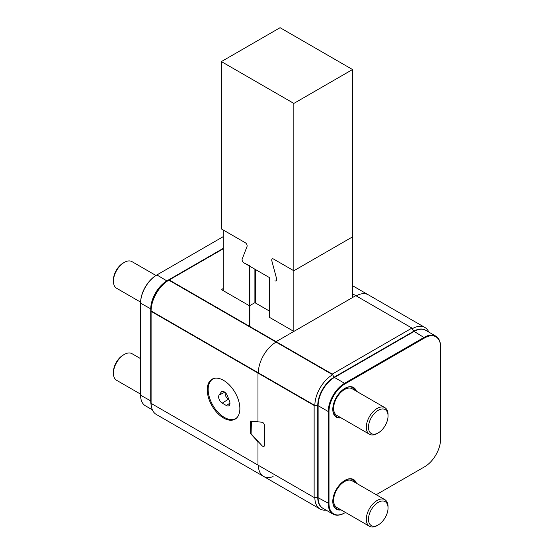 <?xml version="1.0" encoding="UTF-8"?>
<svg xmlns="http://www.w3.org/2000/svg" width="554" height="554" viewBox="0 0 554 554"><rect width="100%" height="100%" fill="white"/><g stroke="black" fill="none" stroke-linecap="round" stroke-linejoin="round"><path stroke-width="0.83" d="M223.56 380.369A23.06 13.31 -120 0 0 212.03 379.227A23.06 13.31 -120 0 0 208.498 397.703A23.06 13.31 -120 0 0 223.56 418.021A23.06 13.31 -120 0 0 235.09 419.163A23.06 13.31 -120 0 0 238.622 400.687A23.06 13.31 -120 0 0 223.56 380.369M269.604 277.561L269.756 317.511L293.849 331.424L276.093 341.673L276.093 342.088L168.852 280.179L167.405 281.01A23.06 13.31 -60 0 0 151.097 309.25L151.097 310.926A25.103 14.494 -60 0 1 168.852 280.179L169.212 279.964L276.093 341.673L276.093 342.088A25.103 14.494 120 0 0 258.344 372.842A25.103 14.494 -60 0 1 276.093 342.088L332.615 374.726A25.103 14.494 120 0 0 314.859 405.473L314.139 405.473L257.977 373.05L258.344 372.842L151.097 310.926L151.097 403.381A25.103 14.494 120 0 0 156.297 414.454L263.538 476.371A25.103 14.494 120 0 0 273.094 476.565M151.097 311.341L257.977 373.05L257.977 421.449L250.477 421.102L250.373 433.117L251.094 432.695M258.344 465.298A25.103 14.494 120 0 0 263.538 476.371A25.103 14.494 -60 0 1 258.344 465.298M251.094 433.339L250.588 433.63L257.977 441.787L257.977 465.09L314.139 497.506L314.139 405.473M411.961 328.079L355.8 295.656L276.093 341.673L332.255 374.095L411.961 328.079L412.321 328.702A25.103 14.494 -60 0 1 424.876 327.462L368.355 294.832A25.103 14.494 120 0 0 356.167 295.864A25.103 14.494 -60 0 1 368.355 294.832L352.538 285.698M352.538 293.772L355.8 295.656L352.538 297.54L352.538 236.877L293.849 270.761L293.849 331.424M223.2 248.801L169.212 279.964M269.756 317.511A1.025 0.589 180 0 1 269.452 317.096A1.025 0.589 180 0 1 269.604 316.784M269.604 311.154L255.623 303.08A1.025 0.589 0 0 0 254.175 303.08L250.186 305.379M222.112 290.005A1.025 0.589 180 0 1 221.808 289.59A1.025 0.589 180 0 1 222.112 289.167L222.112 290.005L248.739 305.379M223.2 288.544L222.112 289.167M151.097 403.381L257.977 465.09L257.977 441.393L261.98 445.665A2.562 1.482 -120 0 0 263.967 446.365A2.562 1.482 60 0 1 262.686 446.24A2.562 1.482 60 0 1 261.98 445.665L251.094 433.768L251.433 421.151M250.588 433.63L250.373 433.117M425.479 330.177A23.06 13.31 120 0 0 413.769 331.216L334.062 377.232A23.06 13.31 120 0 0 317.761 405.473L314.859 405.473L258.344 372.842L257.977 373.05L257.977 421.843L261.98 422.196A2.562 1.482 60 0 1 264.5 425.576L264.5 445.194A2.562 1.482 60 0 1 263.967 446.365A2.562 1.482 -120 0 0 264.5 445.194L264.5 425.576A2.562 1.482 -120 0 0 261.98 422.196L251.204 421.289M424.876 327.462A25.103 14.494 -60 0 1 428.817 332.102M326.05 510.096A25.103 14.494 -60 0 1 320.06 509.001A25.103 14.494 -60 0 1 314.859 497.506L314.139 497.506M317.761 405.473L317.761 497.506A23.06 13.31 120 0 0 322.719 508.163M332.255 374.095L334.062 377.232M113.418 373.257L113.418 372.004A13.836 7.985 -60 0 1 123.203 355.059L124.29 354.435A15.373 8.878 120 0 0 113.418 373.257A15.373 8.878 120 0 0 116.603 380.293L140.591 394.143M123.203 355.059L124.29 354.435A15.373 8.878 120 0 1 131.977 353.674L140.591 358.646M113.418 281.224L113.418 279.964A13.836 7.985 -60 0 1 123.203 263.025L124.29 262.395A15.373 8.878 120 0 0 113.418 281.224A15.373 8.878 120 0 0 116.603 288.26L140.605 302.117M123.203 263.025L124.29 262.395A15.373 8.878 120 0 1 131.977 261.633L155.972 275.49M384.864 407.64L352.185 388.769A15.373 8.878 120 0 0 344.498 389.531L344.498 389.531A15.373 8.878 120 0 0 333.626 408.36A15.373 8.878 120 0 0 336.811 415.396L369.49 434.26A15.373 8.878 -60 0 1 367.136 421.947A15.373 8.878 -60 0 1 377.177 408.402A15.373 8.878 -60 0 1 384.864 407.64A15.373 8.878 -60 0 1 388.049 414.676L388.049 415.929A13.836 7.985 120 0 0 378.264 410.285A13.836 7.985 120 0 0 368.479 427.224A13.836 7.985 120 0 0 378.264 432.875L378.264 432.875A13.836 7.985 120 0 0 388.049 415.929M377.177 433.498L378.264 432.875L377.177 433.498A15.373 8.878 -60 0 1 369.49 434.26M342.538 390.667L344.498 389.531L342.538 390.667A12.597 7.271 120 0 0 338.868 393.693M342.033 390.618A12.299 7.098 120 0 0 341.222 391.131A12.299 7.098 -60 0 1 342.033 390.618A12.299 7.098 -60 0 1 344.263 389.67A12.299 7.098 120 0 0 342.033 390.618M333.376 404.718A12.299 7.098 120 0 0 333.626 408.083A12.299 7.098 -60 0 1 333.376 404.718M384.864 499.673L352.185 480.81A15.373 8.878 120 0 0 344.934 481.329A15.373 8.878 120 0 0 344.498 481.571A15.373 8.878 120 0 0 333.626 500.394A15.373 8.878 120 0 0 336.811 507.429L369.49 526.3A15.373 8.878 -60 0 1 367.219 513.703A15.373 8.878 -60 0 1 377.613 500.193A15.373 8.878 -60 0 1 384.864 499.673A15.373 8.878 -60 0 1 388.049 506.716L388.049 507.97A13.836 7.985 120 0 0 378.659 502.104A13.836 7.985 120 0 0 368.486 518.807A13.836 7.985 120 0 0 377.87 525.13A13.836 7.985 120 0 0 378.264 524.908A13.836 7.985 120 0 0 388.049 507.97M378.264 524.908L377.177 525.538A15.373 8.878 -60 0 1 376.741 525.781A15.373 8.878 -60 0 1 369.49 526.3M342.386 482.465A12.299 7.098 120 0 0 341.222 483.171A12.299 7.098 -60 0 1 342.386 482.465A12.299 7.098 -60 0 1 344.263 481.71A12.299 7.098 120 0 0 342.386 482.465M333.376 496.758A12.299 7.098 120 0 0 333.626 500.124A12.299 7.098 -60 0 1 333.376 496.758M237.23 417.349A22.804 13.164 60 0 1 235.685 418.526A22.804 13.164 60 0 1 224.287 417.397A22.804 13.164 60 0 1 209.391 397.301A22.804 13.164 60 0 1 212.881 379.033A22.804 13.164 60 0 1 214.668 378.285M219.107 395.057L221.15 392.156A5.125 2.957 -120 0 1 221.822 391.567A5.125 2.957 -120 0 1 227.424 395.778L229.46 401.034A5.125 2.957 -120 0 1 228.982 405.694A5.125 2.957 -120 0 1 226.323 405.5L222.244 403.146A5.125 2.957 -120 0 1 219.107 395.057L224.806 392.218M225.222 392.557A4.667 2.694 -120 0 0 228.407 399.212L228.857 399.476M269.756 277.769L243.898 262.845A2.562 1.482 -120 0 1 242.195 259.05L247.022 246.537A2.562 1.482 -120 0 0 245.318 242.742A2.562 1.482 60 0 1 247.022 246.537L242.195 259.05A2.562 1.482 -120 0 0 243.898 262.845L249.826 265.844M352.538 69.534L293.849 103.418L293.849 270.761L352.538 236.877L352.538 69.534L280.082 27.7L221.385 61.584L221.385 228.927L245.318 242.742L223.2 229.972L223.2 290.635M293.849 270.761L273.538 259.037A2.562 1.482 -120 0 0 272.256 258.912A2.562 1.482 -120 0 0 271.834 260.858A2.562 1.482 60 0 1 272.256 258.912A2.562 1.482 60 0 1 273.538 259.037L293.849 270.761M276.661 278.946L271.834 260.858L276.661 278.946A2.562 1.482 -120 0 1 276.238 280.899A2.562 1.482 -120 0 0 276.661 278.946M274.957 280.774A2.562 1.482 -120 0 0 276.238 280.899A2.562 1.482 -120 0 1 274.957 280.774M293.849 103.418L221.385 61.584M223.2 236.669L156.9 274.943A23.06 13.31 120 0 0 156.9 274.95A23.06 13.31 120 0 0 140.591 303.183L140.591 395.224A23.06 13.31 120 0 0 145.37 405.777L152.357 409.815M151.235 405.403A23.06 13.31 -60 0 1 150.736 401.082L150.736 309.042A23.06 13.31 -60 0 1 167.038 280.802L223.2 248.379M151.103 309.042L140.591 303.183L140.591 302.768A22.548 13.019 -60 0 1 156.533 275.158L156.9 274.943L167.225 281.12M333.757 502.263A16.655 9.612 -60 0 1 332.892 502.672M341.063 509.888A17.167 9.91 -60 0 1 332.795 501.377A17.167 9.91 -60 0 1 344.934 480.36L344.934 480.36A17.167 9.91 -60 0 1 356.437 483.268M332.795 501.169A16.655 9.612 120 0 0 336.243 508.586A16.655 9.612 120 0 0 340.087 509.32M333.757 410.23A16.655 9.612 -60 0 1 332.892 410.632M341.063 417.848A17.167 9.91 -60 0 1 332.795 409.344A17.167 9.91 -60 0 1 344.934 388.319L344.934 388.319A17.167 9.91 -60 0 1 356.437 391.228M332.795 409.129A16.655 9.612 120 0 0 336.243 416.546A16.655 9.612 120 0 0 340.087 417.287M344.567 512.99L344.934 512.782L344.567 512.99A23.06 13.31 -60 0 1 333.044 514.133A23.06 13.31 -60 0 1 328.266 503.572L328.266 411.539A23.06 13.31 -60 0 1 344.567 383.299L424.274 337.282A23.06 13.31 -60 0 1 435.804 336.139A23.06 13.31 -60 0 1 440.582 346.693L440.582 347.109A22.548 13.019 120 0 0 424.641 337.905L344.934 383.929A22.548 13.019 120 0 0 328.993 411.539L328.993 503.572A22.548 13.019 120 0 0 344.934 512.782L345.502 512.45M435.804 336.139L425.659 330.281A23.06 13.31 120 0 0 414.129 331.424L334.422 377.44A23.06 13.31 120 0 0 318.121 405.68L318.121 497.721A23.06 13.31 120 0 0 322.899 508.274L333.044 514.133M328.993 411.539L328.266 411.539L318.121 405.68L318.121 405.265A22.548 13.019 -60 0 1 334.062 377.648L334.422 377.44L344.567 383.299L344.934 383.929M376.242 494.701L424.641 466.759A22.548 13.019 120 0 0 440.582 439.149L440.582 347.109M424.288 466.96A23.06 13.31 -60 0 1 424.274 466.967A23.06 13.31 -60 0 1 424.274 466.974L424.641 466.759L424.274 466.967M346.098 479.799A16.655 9.612 -60 0 1 346.181 480.747M355.46 482.7A16.655 9.612 120 0 0 352.898 479.743A16.655 9.612 120 0 0 344.747 480.463M346.098 387.758A16.655 9.612 -60 0 1 346.181 388.714M355.46 390.66A16.655 9.612 120 0 0 352.898 387.703A16.655 9.612 120 0 0 344.747 388.423M250.789 421.095L250.373 421.338M412.321 328.702L413.769 331.216M317.761 497.506L314.859 497.506M334.415 401.401A12.597 7.271 120 0 0 333.626 406.096L333.626 408.36M344.498 481.571L342.538 482.7A12.597 7.271 120 0 0 338.868 485.733M334.415 493.441A12.597 7.271 120 0 0 333.626 498.129L333.626 500.394M222.701 391.38L221.15 392.156M229.945 403.194L226.323 405.5M228.407 399.212L222.244 403.146M249.106 326.091L249.106 265.844M255.623 269.611L255.623 303.08M254.902 302.906L254.902 269.196M249.826 266.266L249.826 326.507M140.591 395.224L151.097 401.082M318.121 497.721L328.993 503.572M424.641 337.905L414.129 331.424M263.538 476.371L320.06 509.001M345.1 388.236L346.035 388.769M332.809 409.531L333.737 410.071M345.1 480.27L346.035 480.81M332.809 501.571L333.737 502.111M236.676 417.951L235.685 418.526M213.872 378.458L212.881 379.033M269.604 317.4L269.604 277.686M334.062 377.648L334.422 377.44"/></g></svg>
